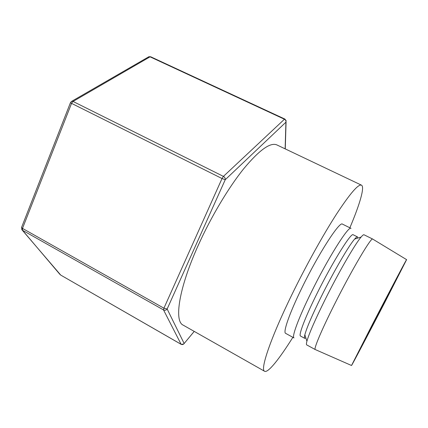 <?xml version="1.0" encoding="UTF-8"?>
<svg xmlns="http://www.w3.org/2000/svg" width="428" height="428" viewBox="0 0 428 428"><rect width="100%" height="100%" fill="white"/><g stroke="black" fill="none" stroke-linecap="round" stroke-linejoin="round"><path stroke-width="0.64" d="M383.156 305.389L358.948 351.249L374.495 320.695L399.19 273.904L383.156 305.389M349.863 227.792C359.723 204.504 364.998 186.876 361.467 185.158L276.911 144.937C270.41 142.053 259.325 150.003 243.671 168.798C228.515 187.635 211.095 216.793 198.383 245.019C178.813 288.199 173.945 321.15 183.152 325.125L264.622 371.285C268.051 373.189 279.457 358.755 292.87 337.317M361.467 185.158C358.338 183.869 349.97 193.595 336.36 214.342C323.033 235.036 305.929 265.831 291.88 294.662C270.293 338.815 259.962 369.958 264.622 371.285M342.459 224.133C339.768 220.864 318.764 253.189 302.013 287.675C289.43 313.285 282.812 332.486 285.631 333.353L294.02 337.943C291.505 337.243 298.466 318.154 311.167 292.49C328.089 257.94 348.761 225.299 351.035 228.37L342.459 224.133M357.845 238.07L357.514 236.919L353.202 234.779C351.27 232.072 332.369 262.343 316.72 294.132C304.966 317.801 298.327 335.456 300.515 336.039L304.741 338.345L305.87 337.96M357.514 236.919C357.043 236.684 356.091 237.401 354.651 239.059C348.943 245.415 333.696 271.523 321.305 296.545C312.242 314.944 306.758 327.688 304.848 334.771C304.313 336.9 304.281 338.093 304.741 338.345M364.009 234.774C363.549 234.544 362.58 235.309 361.104 237.059C355.154 243.869 338.601 272.433 325.018 299.777C315.078 319.871 309.048 333.68 306.913 341.207C306.325 343.416 306.261 344.647 306.71 344.893L315.238 349.558C313.499 349.285 321.337 330.48 334.332 304.677C351.704 269.966 371.525 236.518 372.724 239.081L364.009 234.774M384.537 302.949L406.6 259.646C407.526 257.319 390.004 290.462 372.665 323.932L351.522 365.501C352.003 365.164 369.204 332.529 384.537 302.949M71.171 101.655L71.818 101.249L73.038 101.447L223.421 176.389C224.818 177.235 225.422 178.348 225.235 179.728L167.15 308.995L163.919 308.197L222.025 178.535L71.556 103.373L22.497 228.413L163.919 308.197L163.544 309.952C164.967 310.573 166.166 310.252 167.15 308.995L184.142 343.481C183.323 344.561 182.317 344.834 181.114 344.299L163.544 309.952L22.475 230.253L59.968 274.46M194.21 331.39L183.708 344.042L181.167 344.353L60.541 274.985L181.253 344.369M21.726 229.499L22.475 230.253L22.497 228.413L21.523 227.53L22.101 229.98L60.76 275.113M285.128 148.842L285.92 122.199L225.235 179.728L222.025 178.535L223.421 176.389L284.438 119.235C285.663 119.942 286.161 120.931 285.92 122.199L286.113 120.643L284.85 119.048L284.438 119.235L150.057 56.833L73.038 101.447L71.556 103.373L70.449 102.688L21.625 227.273M148.345 57.036L150.651 56.753L284.85 119.048M70.492 102.586L71.818 101.249L148.928 56.699L150.651 56.753M354.651 239.059L361.104 237.059M406.584 259.641L372.804 239.145M351.506 365.491L315.34 349.59M304.848 334.771L306.913 341.207M194.232 331.4L184.12 343.55M286.075 121.905L285.262 148.907"/></g></svg>
